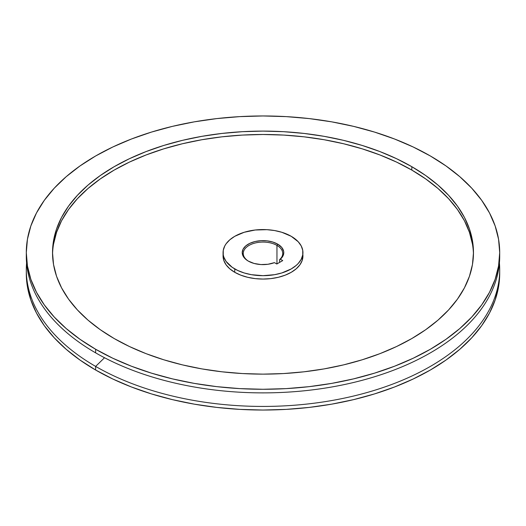 <?xml version="1.0" encoding="UTF-8"?>
<svg xmlns="http://www.w3.org/2000/svg" width="526" height="526" viewBox="0 0 526 526"><rect width="100%" height="100%" fill="white"/><g stroke="black" fill="none" stroke-linecap="round" stroke-linejoin="round"><path stroke-width="0.79" d="M276.959 245.405A19.745 11.401 0 0 0 249.219 245.3A19.745 11.401 0 0 0 248.68 261.317A19.745 11.401 180 0 1 243.255 253.466A19.745 11.401 180 0 1 255.445 242.933A19.745 11.401 180 0 1 276.959 245.405L276.959 263.92L276.959 245.405A19.745 11.401 180 0 1 282.745 253.466A19.745 11.401 180 0 1 279.602 259.634L279.602 262.395L279.602 259.634L282.048 257.418L283.731 253.453L283.678 251.402L281.772 247.47L277.695 244.136L276.959 245.405L277.695 244.136L272.797 242.039L267.057 240.849L260.962 240.678L255.044 241.533L249.817 243.341L245.721 245.951L243.111 249.133L242.216 252.618L243.111 256.103L245.721 259.285L248.305 261.1A20.784 11.999 180 0 1 248.305 244.136A20.784 11.999 180 0 1 277.695 244.136A20.784 11.999 180 0 1 280.351 259.219L282.725 260.594L280.351 259.219L279.602 259.634A19.745 11.401 0 0 0 276.959 245.405M274.434 262.638A20.784 11.999 180 0 1 248.305 261.1L254.084 263.454L260.896 264.558L267.951 264.269L274.434 262.638L276.808 264.006L282.725 260.594L276.808 264.006L274.434 262.638M472.46 244.097L469.429 232.301L464.412 220.729L457.456 209.506L448.619 198.723L438 188.499L425.698 178.919L411.825 170.082L411.825 166.696A210.472 121.519 180 0 1 473.472 252.618A210.472 121.519 180 0 1 343.544 364.886A210.472 121.519 180 0 1 114.175 338.54L129.475 346.549L146.07 353.656L163.783 359.784L182.456 364.886L201.905 368.904L221.939 371.797L242.368 373.552L263 374.137L283.632 373.552L304.061 371.797L324.095 368.904L343.544 364.886L362.217 359.784L379.93 353.656L396.525 346.549L411.825 338.54L425.698 329.71L438 320.13L448.619 309.899L457.456 299.123L464.412 287.893L469.429 276.328L472.46 264.532L473.472 252.618L472.46 240.711L469.429 228.909L464.412 217.343L457.456 206.113L448.619 195.337L438 185.106L425.698 175.533L411.825 166.696L396.525 158.688L379.93 151.58L362.217 145.452L343.544 140.35L324.095 136.333L304.061 133.44L283.632 131.691L263 131.106L242.368 131.691L221.939 133.44L201.905 136.333L182.456 140.35L163.783 145.452L146.07 151.58L129.475 158.688L114.175 166.696L100.302 175.533L88 185.106L77.381 195.337L68.544 206.113L61.588 217.343L56.571 228.909L53.54 240.711L52.528 252.618L53.54 264.532L56.571 276.328L61.588 287.893L68.544 299.123L77.381 309.899L88 320.13L100.302 329.71L114.175 338.54A210.472 121.519 180 0 1 52.528 252.618A210.472 121.519 180 0 1 182.456 140.35A210.472 121.519 180 0 1 411.825 166.696L411.825 170.082A210.472 121.519 0 0 0 183.811 143.42A210.472 121.519 0 0 0 52.547 254.314M302.937 252.618L302.167 260.508L299.899 264.828L296.204 268.819L291.24 272.31L285.191 275.177L278.28 277.307L270.791 278.622L263 279.063L255.209 278.622L247.72 277.307L240.809 275.177L234.76 272.31L229.796 268.819L226.101 264.828L223.833 260.508L223.063 256.004A39.937 23.059 0 0 0 234.76 272.31L234.76 268.924A39.937 23.059 180 0 1 223.063 252.618A39.937 23.059 180 0 1 247.72 231.315A39.937 23.059 180 0 1 291.24 236.312L298.222 241.75L301.22 245.925L302.746 250.356L302.746 254.88L301.22 259.311L298.222 263.487L296.204 265.426L291.24 268.924L281.824 272.955L274.592 274.684L263 275.677L251.408 274.684L244.176 272.955L237.667 270.443L232.13 267.247L226.101 261.442L223.833 257.115L223.254 254.88L223.254 250.356L224.78 245.925L226.101 243.794L229.796 239.81L234.76 236.312L244.176 232.282L255.209 230.007L266.912 229.671L274.592 230.552L281.824 232.282L291.24 236.312A39.937 23.059 180 0 1 302.937 252.618A39.937 23.059 180 0 1 278.28 273.921A39.937 23.059 180 0 1 234.76 268.924L234.76 272.31A39.937 23.059 0 0 0 278.28 277.307A39.937 23.059 0 0 0 302.937 256.004A39.937 23.059 0 0 0 302.831 254.314M95.627 366.405L95.627 370.015A236.7 136.655 0 0 0 353.584 399.635A236.7 136.655 0 0 0 499.7 273.382L498.563 286.775L495.15 300.044L489.509 313.049L481.685 325.679L471.75 337.804L459.809 349.303L445.969 360.073L430.373 370.015L413.16 379.022L394.507 387.011L374.578 393.902L353.584 399.635L331.709 404.152L309.176 407.413L286.203 409.379L263 410.037L239.797 409.379L216.824 407.413L194.291 404.152L172.416 399.635L151.422 393.902L131.493 387.011L112.84 379.022L95.627 370.015L95.627 366.405A236.7 136.655 0 0 0 358.975 394.697A236.7 136.655 0 0 0 499.411 263A236.7 136.655 180 0 1 499.7 269.779A236.7 136.655 180 0 1 353.584 396.032A236.7 136.655 180 0 1 95.627 366.405L104.529 357.733L95.627 366.405A236.7 136.655 180 0 1 26.3 269.779A236.7 136.655 180 0 1 26.589 263A236.7 136.655 0 0 0 95.627 366.405M499.68 254.42A236.7 136.655 180 0 1 355.024 382.132A236.7 136.655 180 0 1 95.627 352.854A236.7 136.655 0 0 0 353.584 382.481A236.7 136.655 0 0 0 499.7 256.221L499.7 252.618A236.7 136.655 180 0 1 353.584 378.871A236.7 136.655 180 0 1 95.627 349.251L95.627 352.854L95.627 349.251L80.031 339.316L66.191 328.54L54.25 317.04L44.316 304.916L36.491 292.285L30.85 279.28L27.437 266.011L26.3 252.618L27.437 239.225L30.85 225.956L36.491 212.951L44.316 200.321L54.25 188.196L66.191 176.697L80.031 165.927L95.627 155.985L112.84 146.978L131.493 138.989L151.422 132.098L172.416 126.365L194.291 121.848L216.824 118.587L239.797 116.621L263 115.963L286.203 116.621L309.176 118.587L331.709 121.848L353.584 126.365L374.578 132.098L394.507 138.989L413.16 146.978L430.373 155.985A236.7 136.655 180 0 1 499.7 252.618L498.563 266.011L495.15 279.28L489.509 292.285L481.685 304.916L471.75 317.04L459.809 328.54L445.969 339.316L430.373 349.251L413.16 358.259L394.507 366.247L374.578 373.138L353.584 378.871L331.709 383.388L309.176 386.649L286.203 388.615L263 389.273L239.797 388.615L216.824 386.649L194.291 383.388L172.416 378.871L151.422 373.138L131.493 366.247L112.84 358.259L95.627 349.251A236.7 136.655 180 0 1 26.3 252.618A236.7 136.655 180 0 1 172.416 126.365A236.7 136.655 180 0 1 430.373 155.985L445.969 165.927L459.809 176.697L471.75 188.196L481.685 200.321L489.509 212.951L495.15 225.956L498.563 239.225L499.7 252.618M26.3 273.382L27.437 286.775L30.85 300.044L36.491 313.049L44.316 325.679L54.25 337.804L66.191 349.303L80.031 360.073L95.627 370.015A236.7 136.655 0 0 1 26.3 273.382L26.3 269.779M26.3 252.618L26.3 256.221A236.7 136.655 0 0 0 95.627 352.854A236.7 136.655 180 0 1 26.32 254.42M473.453 254.314A210.472 121.519 0 0 0 411.825 170.082L396.525 162.074L379.93 154.973L362.217 148.838L343.544 143.743L324.095 139.725L304.061 136.826L283.632 135.077L263 134.492L242.368 135.077L221.939 136.826L201.905 139.725L182.456 143.743L163.783 148.838L146.07 154.973L129.475 162.074L114.175 170.082L100.302 178.919L88 188.499L77.381 198.723L68.544 209.506L61.588 220.729L56.571 232.301L53.54 244.097M499.7 269.779L499.7 273.382M223.063 252.618L223.063 256.004"/></g></svg>
